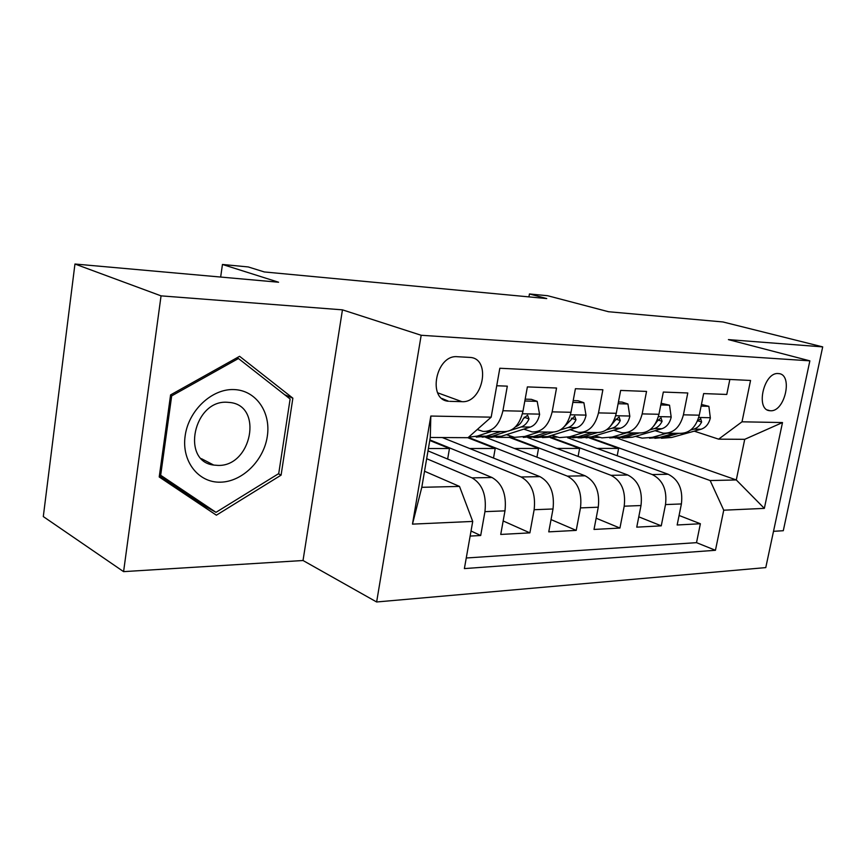 <?xml version="1.0" encoding="UTF-8"?>
<svg xmlns="http://www.w3.org/2000/svg" width="866" height="866" viewBox="0 0 866 866"><rect width="100%" height="100%" fill="white"/><g stroke="black" fill="none" stroke-linecap="round" stroke-linejoin="round"><path stroke-width="1.3" d="M778.274 373.571C763.758 371.817 755.174 410.148 769.896 410.7L770.48 410.744C784.975 412.032 793.31 374.22 778.588 373.592L778.274 373.571M773.5 531.323L783.286 530.717L822.7 346.887L722.926 321.957L608.506 311.728L547.626 295.717L529.44 293.964L528.92 296.876M376.634 601.978L765.771 567.598L809.862 360.841L421.179 335.272L376.634 601.978L303.024 560.508L342.449 309.844L161.054 295.858L123.589 571.636L303.024 560.508M123.589 571.636L43.3 516.569L74.952 264.022L278.581 282.229L222.454 264.466L220.657 277.044M161.054 295.858L74.952 264.022M729.854 379.46L726.78 394.452L703.647 393.586L699.284 415.182L683.426 414.825C680.048 427.425 673.326 433.541 663.269 433.173L655.097 430.694M683.426 414.825L687.788 392.98L663.324 392.06L658.95 414.273L642.171 413.894C638.783 426.851 632.061 433.141 622.015 432.762L613.799 430.207M642.171 413.894L646.545 391.421L620.651 390.436L616.267 413.299L598.493 412.898C595.094 426.245 588.393 432.729 578.358 432.34L570.099 429.688M598.493 412.898L602.877 389.765L575.414 388.726L571.019 412.281L552.162 411.859C548.763 425.607 542.084 432.286 532.103 431.896L523.811 429.135M552.162 411.859L556.546 388.011L527.372 386.907L522.988 411.198C519.6 425.206 512.932 432.004 502.984 431.604L486.497 431.441M470.141 536.076L480.695 535.513L471.028 531.01M427.999 450.883L492.029 477.512C502.388 483.499 506.707 494.616 504.986 510.853L500.732 534.441L529.884 532.871L503.168 520.964M442.288 437.546L539.94 476.636C550.375 482.438 554.727 493.219 553.017 508.981L548.752 531.865L576.215 530.393L551.036 519.589M485.653 437.352L585.124 475.802C595.602 481.431 599.986 491.899 598.265 507.205L594.011 529.44L619.937 528.054L596.165 518.214M527.773 437.568L627.807 475.012C638.307 480.478 642.702 490.654 641.002 505.538L636.748 527.156L661.256 525.846L638.772 516.829M222.454 264.466L248.239 266.945L264.314 271.946L546.749 298.564L529.44 293.964M449.735 401.337L461.924 401.672C483.055 403.329 491.563 358.665 470.216 357.431L457.4 356.716C435.901 354.378 426.981 400.027 448.566 401.261L442.006 398.49M718.628 439.159L742.01 421.807L750.551 380.466L499.823 368.256L491.174 417.163L468.019 437.698L430.283 437.471L421.796 487.309L459.51 486.421L472.728 521.429L464.382 568.594L715.446 550.289L723.738 510.193L710.163 480.554L736.295 479.948L744.728 439.322L718.628 439.159L694.207 431.149M742.01 421.807L782.496 422.554L764.342 508.385L723.738 510.193M472.728 521.429L412.476 524.125L430.824 416.048L491.174 417.163M542.441 437.611L550.462 437.114L652.293 474.557C662.804 479.937 667.21 489.94 665.51 504.575L661.256 525.846M567.501 437.676L668.184 474.265L652.293 474.557M550.462 437.114L556.957 437.157M496.218 437.319L509.425 437.406L509.522 436.843L611.017 475.326C621.517 480.857 625.902 491.141 624.202 506.188L619.937 528.054M509.522 436.843L512.077 436.865M468.409 437.352L567.36 476.127C577.828 481.821 582.201 492.418 580.48 507.898L576.215 530.393M429.861 439.906L521.115 476.982C531.518 482.849 535.87 493.761 534.149 509.717L529.884 532.871M496.727 385.749L507.314 386.149L502.93 410.744C499.541 424.925 492.895 431.82 482.979 431.409L477.242 429.514M426.667 458.699L472.046 477.88C482.373 483.942 486.67 495.2 484.949 511.644L480.695 535.513M466.254 557.996L696.513 542.657L700.378 523.746L679.074 515.465M668.184 474.265C678.695 479.58 683.101 489.474 681.401 503.947L677.158 524.991L700.378 523.746M424.535 471.245L459.51 486.421M342.449 309.844L421.179 335.272M822.7 346.887L728.414 339.613L809.862 360.841M617.263 438.164L736.295 479.948L764.342 508.385M589.41 437.384L710.163 480.554M589.465 437.373L599.413 437.438M487.125 437.265L491.975 437.298M528.39 437.525L529.591 437.525M533.857 437.557L538.165 437.579M567.76 437.763L568.551 437.774M572.827 437.795L573.714 437.806M578.001 437.828L581.822 437.85M586.109 437.882L589.367 437.395M447.646 459.056L449.465 448.512L429.763 440.491M428.399 448.523L449.465 448.512M469.653 448.491L495.211 448.48L467.716 437.687M493.512 458.049L495.211 448.48M535.632 431.928L550.928 432.069C560.93 432.47 567.631 425.866 571.019 412.281M514.415 448.469L538.533 448.447L509.425 437.406M536.931 457.172L538.533 448.447M581.909 432.372L596.122 432.513C606.157 432.903 612.879 426.494 616.267 413.299M556.816 448.436L579.603 448.426L550.354 437.655M578.098 456.404L579.603 448.426M625.577 432.805L638.794 432.935C648.851 433.303 655.573 427.09 658.95 414.273M597.053 448.415L618.605 448.404L589.27 437.904M617.198 455.733L618.605 448.404M696.513 542.657L715.446 550.289M666.831 433.206L679.15 433.325C689.206 433.693 695.918 427.642 699.284 415.182M430.283 437.471L430.824 416.048M421.796 487.309L412.476 524.125M782.496 422.554L744.728 439.322M216.381 515.183L281.093 475.142L292.87 398.176L239.59 356.305L170.591 394.896L159.214 476.971L216.381 515.183M202.168 505.679L203.142 505.084M284.676 394.744L292.87 398.176M278.397 473.799L281.093 475.142M488.045 419.934L480.522 426.602M233.907 389.57C211.921 388.607 188.539 410.452 185.151 435.879C181.416 461.307 198.455 482.86 220.397 482.178C242.285 481.864 263.794 460.528 267.302 436.367C271.123 412.216 255.957 390.155 233.907 389.57M227.238 402.268C193.692 399.724 180.68 461.405 213.761 465.074L218.059 465.41C251.551 466.612 263.47 406.013 230.172 402.517L227.238 402.268M215.991 512.336L160.675 475.272L171.684 395.881L238.442 358.513L290.121 399.01L278.722 473.594L215.991 512.336L201.28 504.044L159.355 475.986M159.539 474.633L160.675 475.272M170.526 395.34L171.684 395.881M236.819 357.853L238.442 358.513M491.433 431.495L477.134 436.128L468.571 437.211M524.828 400.99L537.18 401.359L539.615 414.457C538.1 421.103 535.015 425.303 530.36 427.046L501.295 436.291L491.13 437.189M537.18 401.359L531.334 399.334L525.164 399.15M500.71 431.582L486.4 436.193L476.257 437.103M482.113 437.146L492.191 436.237L506.534 431.636M511.016 430.207L521.224 426.927C524.536 425.791 527.145 423.128 529.029 418.949L527.567 415.193L523.205 418.841C521.343 422.987 518.777 425.639 515.519 426.819M539.139 431.961L524.753 436.453L514.556 437.341L506.394 434.667M572.87 402.387L583.89 402.712L586.044 415.42C584.528 421.872 581.432 425.942 576.756 427.642L547.539 436.616L537.321 437.482M583.89 402.712L578.012 400.741L573.195 400.601M547.897 432.047L533.488 436.518L523.28 437.395M528.996 437.46L538.955 436.551L553.006 432.21M560.41 429.926L568.15 427.533C571.484 426.418 574.093 423.842 575.987 419.783L574.678 416.135L564.037 426.916M584.149 432.394L569.698 436.767L559.447 437.622L551.804 435.306M618.107 403.697L627.937 403.989L629.831 416.33C628.326 422.597 625.22 426.548 620.532 428.205L591.229 436.908L580.967 437.752M627.937 403.989L622.037 402.073L618.443 401.965M592.409 432.48L577.947 436.821L567.695 437.676M573.27 437.752L583.121 436.854L597.259 432.632M606.503 429.861L612.403 428.096C615.748 427.014 618.367 424.513 620.262 420.573L619.093 417.033L615.087 420.486L610.021 426.689M626.67 432.816L612.186 437.059L601.902 437.882L594.747 435.869M660.79 404.942L669.526 405.191L671.204 417.195C669.699 423.279 666.593 427.133 661.905 428.724L632.57 437.2L622.286 438.012M669.526 405.191L661.115 403.253M634.486 432.892L620.002 437.114L609.718 437.936M615.163 438.034L624.884 437.146L639.216 432.978M649.825 429.904L654.22 428.627C657.565 427.588 660.184 425.152 662.079 421.32L661.029 417.877L657.186 421.233L653.884 425.877M666.907 433.206L652.412 437.33L642.128 438.142L635.428 436.367M701.114 406.111L708.875 406.327L710.347 418.007C708.843 423.929 705.747 427.674 701.059 429.233L671.745 437.46L661.451 438.261M708.875 406.327L701.449 404.465M674.311 433.281L659.816 437.384L649.532 438.185M654.858 438.293L664.46 437.417L678.955 433.325M690.678 430.012L693.785 429.135C697.13 428.118 699.739 425.747 701.633 422.023L700.691 418.679L697.314 421.341M627.807 475.012L611.017 475.326M585.124 475.802L567.36 476.127M539.94 476.636L521.115 476.982M492.029 477.512L472.046 477.88M504.986 510.853L484.949 511.644M681.401 503.947L665.51 504.575M641.002 505.538L624.202 506.188M598.265 507.205L580.48 507.898M553.017 508.981L534.149 509.717M522.988 411.198L502.93 410.744M437.666 392.807L461.924 401.672M539.55 414.132L522.425 413.775M486.4 436.193L477.134 436.128M501.295 436.291L492.191 436.237M530.36 427.046L521.224 426.927M524.157 417.195L529.029 418.949M585.99 415.106L570.467 414.782M533.488 436.518L524.753 436.453M547.539 436.616L538.955 436.551M576.756 427.642L568.15 427.533M571.365 418.181L575.987 419.783M629.788 416.026L615.704 415.734M577.947 436.821L569.698 436.767M591.229 436.908L583.121 436.854M620.532 428.205L612.403 428.096M615.878 419.09L620.262 420.573M671.161 416.892L658.398 416.622M620.002 437.114L612.186 437.059M632.57 437.2L624.884 437.146M661.905 428.724L654.22 428.627M657.922 419.956L662.079 421.32M710.304 417.715L698.732 417.477M659.816 437.384L652.412 437.33M671.745 437.46L664.46 437.417M701.059 429.233L693.785 429.135M697.682 420.757L701.633 422.023M767.493 409.986L769.896 410.7M442.948 399.183L448.566 401.261M201.41 458.666L213.761 465.074"/></g></svg>
